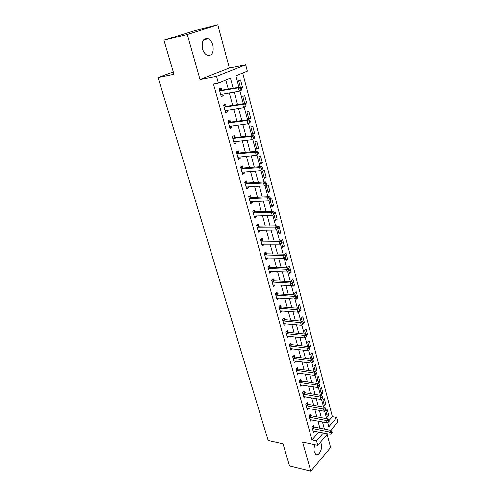 <?xml version="1.0" encoding="UTF-8"?>
<svg xmlns="http://www.w3.org/2000/svg" width="496" height="496" viewBox="0 0 496 496"><rect width="100%" height="100%" fill="white"/><g stroke="black" fill="none" stroke-linecap="round" stroke-linejoin="round"><path stroke-width="0.74" d="M314.966 444.763C313.987 447.293 313.782 449.711 314.34 452.023L315.766 454.355C318.705 456.754 322.822 448.843 321.265 443.908L320.484 442.196M212.889 45.272C211.941 42.061 210.372 39.909 208.184 38.812C203.298 38.049 201.401 41.404 202.492 48.862C203.453 52.024 204.997 54.151 207.13 55.23C212.046 56.023 213.962 52.706 212.889 45.272M328.984 420.534L332.357 416.677L336.803 417.496L337.925 421.854L330.658 430.33M173.321 72.001L158.075 77.55L268.193 440.516L283.024 443.839L289.546 465.961L310.825 471.2L330.596 447.485L327.124 434.453M158.075 77.55L174.009 74.338L163.94 40.195L194.711 30.566L217.831 24.8L187.277 34.429L200.024 79.496L216.566 76.359L245.694 64.827L247.343 71.201L235.929 75.857L238.967 87.327M200.024 79.496L229.363 68.026L217.831 24.8M229.363 68.026L245.694 64.827M332.357 416.677L242.73 73.086M163.94 40.195L187.277 34.429M241.298 87.997L242.55 87.451L240.566 79.906L238.681 80.693L240.368 87.085M244.987 103.757L246.636 103.001L244.683 95.567L242.823 96.398L244.702 103.515M246.903 111.86L248.837 119.195L250.66 118.308L248.738 110.986L246.903 111.86M250.92 127.081L252.824 134.304L254.622 133.381L252.731 126.17L250.92 127.081M254.876 142.073L256.754 149.191L258.521 148.223L256.655 141.124L254.876 142.073M258.769 156.841L260.623 163.847L262.365 162.843L260.53 155.856L258.769 156.841M262.607 171.38L264.43 178.287L266.154 177.252L264.343 170.364L262.607 171.38M266.389 185.709L268.181 192.51L269.88 191.437L268.1 184.655L266.389 185.709M270.115 199.826L271.882 206.528L273.556 205.425L271.796 198.735L270.115 199.826M273.941 214.328L275.528 220.336L277.177 219.201L275.447 212.61L274.393 213.323M277.741 228.749L279.118 233.945L280.748 232.779L279.037 226.288L277.983 227.025M281.492 242.947L282.658 247.361L284.264 246.165L282.584 239.766L281.275 240.715M285.181 256.934L286.142 260.58L287.73 259.358L286.074 253.047L284.543 254.206M288.833 270.766L289.583 273.618L291.146 272.36L289.515 266.141L287.94 267.381L288.089 267.945M292.423 284.388L292.975 286.465L294.519 285.188L292.907 279.056L291.35 280.321L291.679 281.561M295.963 297.811L296.317 299.138L297.842 297.829L296.255 291.784L294.717 293.074L295.219 294.971M299.454 311.029L299.615 311.631L301.115 310.298L299.553 304.333L298.034 305.654L298.704 308.183M303.409 323.454L304.352 322.592L302.802 316.715L301.308 318.06L302.138 321.21M306.609 335.594L307.539 334.726L306.013 328.922L304.538 330.293L305.524 334.037M309.64 347.696L310.682 346.685L309.175 340.963L307.718 342.358L308.865 346.692M312.573 359.687L313.782 358.49L312.3 352.842L310.862 354.256L312.151 359.16M315.481 371.523L316.845 370.134L315.382 364.56L313.956 365.998L315.394 371.448M317.012 377.58L318.463 383.086L319.864 381.622L318.42 376.123L317.012 377.58M320.032 389.013L321.464 394.444L322.84 392.956L321.414 387.537L320.032 389.013M323.008 400.291L324.421 405.654L325.779 404.147L324.372 398.796L323.008 400.291M325.94 411.42L327.335 416.708L328.681 415.189L327.292 409.907L325.94 411.42M233.194 88.319L230.454 78.089L218.389 83.012L213.46 83.905L312.015 439.946L318.94 432.022M319.883 428.184L317.967 421.098M316.82 416.838L314.861 409.584M313.714 405.337L311.705 397.916M310.564 393.681L308.506 386.08M307.365 381.858L305.269 374.077M304.129 369.867L301.977 361.913M300.843 357.709L298.648 349.568M297.513 345.383L295.263 337.051M294.134 332.878L291.834 324.347M290.712 320.193L288.35 311.463M287.234 307.322L284.822 298.387M283.706 294.264L281.238 285.119M280.128 281.015L277.599 271.653M276.495 267.573L273.91 257.988M272.806 253.927L270.159 244.113M269.068 240.07L266.352 230.032M265.267 226.009L262.489 215.729M261.411 211.736L258.571 201.209M257.498 197.241L254.584 186.465M253.518 182.516L250.542 171.486M249.482 167.567L246.431 156.271M245.377 152.377L242.253 140.808M241.211 136.952L238.012 125.104M236.976 121.278L233.697 109.145M232.674 105.35L229.319 92.919M228.303 89.162L225.823 79.98M221.724 90.123L221.148 88.015L219.133 88.858L221.272 96.633L223.268 95.771L222.785 94.011M226.114 106.181L225.55 104.11L223.566 104.991L225.668 112.648L227.633 111.743L227.187 110.106M230.435 121.991L229.877 119.945L227.931 120.875L229.995 128.408L231.936 127.46L231.52 125.941M234.695 137.541L234.143 135.532L232.221 136.499L234.255 143.914L236.164 142.929L235.78 141.527M238.88 152.855L238.34 150.877L236.443 151.881L238.452 159.185L240.331 158.156L239.977 156.866M243.003 167.927L242.47 165.98L240.603 167.028L242.581 174.214L244.435 173.147L244.106 171.963M247.064 182.77L246.537 180.854L244.702 181.939L246.642 189.013L248.471 187.91L248.174 186.831M251.063 197.383L250.548 195.498L248.732 196.614L250.647 203.583L252.445 202.449L252.179 201.469M255 211.78L254.491 209.92L252.7 211.073L254.584 217.936L256.364 216.764L256.122 215.89M258.875 225.959L258.379 224.124L256.612 225.314L258.472 232.072L260.22 230.863L260.009 230.088M262.7 239.921L262.204 238.117L260.468 239.339L262.291 245.991L264.021 244.757L263.835 244.069M266.464 253.679L265.974 251.9L264.263 253.152L266.061 259.712L267.766 258.447L267.604 257.852M270.171 267.232L269.688 265.484L268.001 266.767L269.774 273.228L271.455 271.932L271.312 271.424M273.823 280.593L273.352 278.864L271.684 280.178L273.432 286.545L275.088 285.219L274.976 284.797M277.425 293.756L276.96 292.051L275.311 293.39L277.035 299.671L278.578 297.978M280.972 306.726L280.513 305.052L278.888 306.416L280.587 312.604L282.131 310.967M284.468 319.517L284.016 317.862L282.416 319.257L284.09 325.357L285.634 323.77M287.922 332.122L287.475 330.491L285.894 331.911L287.544 337.925L289.087 336.393M291.319 344.553L290.879 342.947L289.317 344.391L290.947 350.319L292.491 348.831M294.674 356.81L294.24 355.223L292.696 356.692L294.302 362.533L295.796 361.094M297.978 368.894L297.55 367.331L296.031 368.819L297.612 374.585L299.026 373.178M301.239 380.81L300.818 379.266L299.317 380.785L300.874 386.465L302.219 385.094M304.451 392.565L304.036 391.04L302.554 392.578L304.098 398.183L305.369 396.843M307.625 404.159L307.216 402.659L305.753 404.215L307.272 409.746L308.487 408.431M310.75 415.592L310.347 414.117L308.903 415.691L310.403 421.147L311.562 419.864M313.838 426.876L313.441 425.419L312.015 427.019L313.491 432.394L314.6 431.142M327.682 433.802L317.762 445.371L302.585 442.072L310.825 471.2M317.762 445.371L316.535 440.907L323.435 432.94M312.015 439.946L316.535 440.907M218.389 83.012L216.566 76.359M327.651 422.536L328.774 426.771L336.803 417.496M239.928 90.973L243.307 103.726M244.274 107.378L247.572 119.858M248.539 123.523L251.776 135.737M252.743 139.401L255.905 151.361M256.878 155.025L259.972 166.73M260.946 170.407L263.977 181.865M264.951 185.541L267.921 196.763M268.894 200.446L271.802 211.432M272.775 215.115L275.621 225.872M276.594 229.555L279.384 240.095M280.358 243.784L283.092 254.107M284.065 257.79L286.744 267.902M287.723 271.61L290.34 281.499M291.319 285.219L293.88 294.891M294.872 298.623L297.371 308.084M298.363 311.835L300.812 321.092M301.81 324.855L304.203 333.907M305.201 337.683L307.545 346.537M308.549 350.325L310.843 358.992M311.848 362.793L314.086 371.268M315.096 375.081L317.291 383.371M318.302 387.196L320.447 395.306M321.464 399.137L323.566 407.073M324.582 410.917L326.635 418.68M324.378 429.077L322.468 421.96M321.327 417.688L319.374 410.397M318.234 406.137L316.237 398.679M315.103 394.425L313.063 386.793M311.922 382.552L309.833 374.74M308.704 370.512L306.565 362.514M305.437 358.298L303.248 350.114M302.12 345.91L299.882 337.54M298.759 333.349L296.465 324.781M295.349 320.602L293 311.829M291.89 307.675L289.484 298.691M288.381 294.55L285.919 285.361M284.816 281.238L282.298 271.827M281.201 267.722L278.622 258.094M277.531 254.008L274.889 244.15M273.804 240.083L271.101 229.989M270.022 225.947L267.257 215.611M266.178 211.594L263.351 201.016M262.279 197.024L259.383 186.186M258.317 182.218L255.353 171.126M254.293 167.183L251.255 155.825M250.207 151.912L247.095 140.275M246.059 136.394L242.866 124.477M241.837 120.627L238.57 108.419M237.553 104.606L234.205 92.101M221.129 96.125L223.268 95.771M241.031 87.718L242.55 87.451M326.845 414.848L328.681 415.189M323.938 403.825L325.779 404.147M320.993 392.658L322.84 392.956M318.004 381.343L319.864 381.622M314.979 369.873L316.845 370.134M311.916 358.248L313.782 358.49M308.803 346.468L310.682 346.685M305.945 334.558L307.539 334.726M303.137 322.487L304.352 322.592M299.919 310.205L301.115 310.298M296.075 297.718L297.842 297.829M292.609 285.088L294.519 285.188M289.23 272.292L291.146 272.36M285.808 259.309L287.73 259.358M282.336 246.146L284.264 246.165M278.814 232.791L280.748 232.779M275.237 219.238L277.177 219.201M271.61 205.493L273.556 205.425M267.927 191.543L269.88 191.437M264.194 177.382L266.154 177.252M260.4 163.01L262.365 162.843M256.55 148.422L258.521 148.223M252.644 133.61L254.622 133.381M248.676 118.575L250.66 118.308M244.646 103.304L246.636 103.001M225.506 112.053L227.633 111.743M229.809 127.726L231.936 127.46M234.05 143.158L236.164 142.929M238.223 158.348L240.331 158.156M242.327 173.302L244.435 173.147M246.376 188.027L248.471 187.91M250.356 202.529L252.445 202.449M254.281 216.814L256.364 216.764M258.143 230.882L260.22 230.863M261.95 244.739L264.021 244.757M265.701 258.397L267.766 258.447M269.396 271.851L271.455 271.932M273.036 285.113L275.088 285.219M276.625 298.183L278.671 298.313M280.166 311.06L282.199 311.221M283.65 323.758L285.684 323.95M287.141 336.282L289.112 336.493M290.73 348.651L292.497 348.862M241.757 89.429L241.403 88.102L240.61 88.443L240.963 89.77L241.757 89.429L241.285 90.384L239.301 91.252L220.695 94.531M240.963 89.77L239.301 91.252L238.421 87.935L240.411 87.079L222.251 90.198L219.269 89.348M219.716 90.973L238.421 87.935L240.61 88.443M222.152 94.122L220.869 95.17M241.403 88.102L240.411 87.079M246.084 105.859L245.737 104.557L244.956 104.916L245.303 106.225L246.084 105.859L245.601 106.758L243.648 107.669L225.097 110.577M245.303 106.225L243.648 107.669L242.786 104.408L244.745 103.509L226.647 106.268L223.671 105.388M224.136 107.074L242.786 104.408L244.956 104.916M226.374 110.224L225.246 111.116M245.737 104.557L244.745 103.509M250.344 122.022L250.003 120.739L249.234 121.117L249.575 122.407L250.344 122.022L249.854 122.872L247.932 123.826L229.437 126.368M249.575 122.407L247.932 123.826L247.082 120.615L249.011 119.672L230.962 122.078L228.011 121.167M228.489 122.921L247.082 120.615L249.234 121.117M230.528 126.071L229.555 126.802M250.003 120.739L249.011 119.672M254.529 137.925L254.2 136.667L253.437 137.063L253.772 138.328L254.529 137.925L254.033 138.719L252.142 139.717L233.709 141.912M253.772 138.328L252.142 139.717L251.305 136.561L253.202 135.569L235.216 137.64L232.277 136.698M232.773 138.514L251.305 136.561L253.437 137.063M234.62 141.651L233.796 142.247M254.2 136.667L253.202 135.569M258.652 153.58L258.329 152.334L257.579 152.749L257.908 153.989L258.652 153.58L256.283 155.36L237.906 157.207M257.908 153.989L256.283 155.36L255.459 152.247L257.331 151.218L239.407 152.96L236.474 151.987M236.989 153.865L255.459 152.247L257.579 152.749M238.638 156.99L237.975 157.449M258.329 152.334L257.331 151.218M262.713 168.981L262.39 167.753L261.652 168.187L261.975 169.409L262.713 168.981L260.363 170.748L242.042 172.267M261.975 169.409L260.363 170.748L259.551 167.691L261.398 166.619L243.524 168.039L240.61 167.04M241.143 168.981L259.551 167.691L261.652 168.187M242.6 172.081L242.085 172.422M262.39 167.753L261.398 166.619M266.705 184.14L266.389 182.931L265.664 183.377L265.98 184.586L266.705 184.14L264.374 185.895L246.115 187.097M265.98 184.586L264.374 185.895L263.574 182.888L265.397 181.778L247.585 182.888L244.77 181.896M245.229 183.861L263.574 182.888L265.664 183.377M246.487 186.93L246.134 187.159M266.389 182.931L265.397 181.778M270.636 199.057L270.326 197.873L269.613 198.332L269.923 199.522L270.636 199.057L268.324 200.812L250.127 201.698M269.923 199.522L268.324 200.812L267.542 197.848L269.334 196.701L251.577 197.507L248.874 196.528M249.252 198.512L267.542 197.848L269.613 198.332M270.326 197.873L269.334 196.701M274.511 213.751L274.201 212.586L273.494 213.057L273.804 214.229L274.511 213.751L272.217 215.493L254.076 216.082M273.804 214.229L272.217 215.493L271.442 212.573L273.209 211.389L255.514 211.904L252.91 210.943M253.214 212.939L271.442 212.573L273.494 213.057M274.201 212.586L273.209 211.389M278.318 228.216L278.014 227.069L277.32 227.552L277.624 228.706L278.318 228.216L276.043 229.946L257.97 230.243M277.624 228.706L276.043 229.946L275.286 227.075L277.022 225.854L259.389 226.089L256.878 225.134M257.12 227.149L275.286 227.075L277.32 227.552M278.014 227.069L277.022 225.854M282.069 242.457L281.771 241.329L281.089 241.831L281.387 242.966L282.069 242.457L279.818 244.181L261.801 244.193M281.387 242.966L279.818 244.181L279.068 241.354L280.779 240.101L263.209 240.058L260.778 239.115M260.964 241.149L279.068 241.354L281.089 241.831M281.771 241.329L280.779 240.101M285.77 256.488L285.473 255.372L284.797 255.886L285.095 257.002L285.77 256.488L283.532 258.199L265.577 257.939M285.095 257.002L283.532 258.199L282.794 255.415L284.481 254.132L266.972 253.822L264.622 252.892M264.752 254.938L282.794 255.415L284.797 255.886M285.473 255.372L284.481 254.132M268.479 268.522L286.459 269.266L287.19 272.006L269.291 271.479M268.398 266.457L270.673 267.381L288.126 267.952L286.459 269.266L288.455 269.737L288.746 270.835L289.41 270.308L289.118 269.21L288.455 269.737M289.118 269.21L288.126 267.952M287.19 272.006L288.746 270.835M272.155 281.908L290.073 282.906L290.792 285.609L272.961 284.822M272.124 279.831L274.325 280.742L291.722 281.561L290.073 282.906L292.051 283.377L292.336 284.456L292.993 283.917L292.708 282.838L292.051 283.377M292.708 282.838L291.722 281.561M290.792 285.609L292.336 284.456M275.782 295.101L293.638 296.348L294.345 299.014L276.57 297.972M275.782 293.006L277.927 293.911L295.256 294.971L293.638 296.348L295.597 296.813L295.883 297.879L296.527 297.327L296.248 296.261L295.597 296.813M296.248 296.261L295.256 294.971M294.345 299.014L295.883 297.879M279.353 308.103L297.147 309.591L297.842 312.213L280.128 310.93M279.391 305.995L281.474 306.888L298.747 308.19L297.147 309.591L299.094 310.056L299.373 311.104L300.012 310.539L299.733 309.492L299.094 310.056M299.733 309.492L298.747 308.19M297.842 312.213L299.373 311.104M282.869 320.912L300.601 322.642L301.289 325.227L283.638 323.708M282.943 318.798L284.971 319.684L302.182 321.21L300.601 322.642L302.535 323.101L302.808 324.136L303.44 323.559L303.168 322.53L302.535 323.101M303.168 322.53L302.182 321.21M301.289 325.227L302.808 324.136M286.341 333.548L304.011 335.501L304.687 338.049L287.097 336.3M286.446 331.415L288.418 332.295L305.567 334.044L304.011 335.501L305.927 335.959L306.199 336.976L306.819 336.393L306.553 335.377L305.927 335.959M306.553 335.377L305.567 334.044M304.687 338.049L306.199 336.976M289.763 346.003L307.365 348.173L308.035 350.691L290.507 348.713M289.893 343.858L291.815 344.726L308.903 346.692L307.365 348.173L309.275 348.632L309.541 349.637L310.155 349.041L309.888 348.037L309.275 348.632M309.888 348.037L308.903 346.692M308.035 350.691L309.541 349.637M293.136 358.279L310.676 360.666L311.333 363.146L293.868 360.952M293.291 356.122L295.163 356.984L312.195 359.16L310.676 360.666L312.573 361.119L312.833 362.111L313.435 361.51L313.174 360.518L312.573 361.119M313.174 360.518L312.195 359.16M311.333 363.146L312.833 362.111M296.459 370.388L313.937 372.986L314.588 375.429L297.185 373.023M296.645 368.218L298.468 369.074L315.437 371.454L313.937 372.986L315.822 373.432L316.076 374.412L316.677 373.798L316.417 372.818L315.822 373.432M316.417 372.818L315.437 371.454M314.588 375.429L316.076 374.412M299.739 382.329L317.155 385.125L317.793 387.537L300.452 384.927M299.944 380.147L301.723 380.996L318.63 383.575L317.155 385.125L319.021 385.572L319.275 386.539L319.864 385.913L319.61 384.952L319.021 385.572M319.61 384.952L318.63 383.575M317.793 387.537L319.275 386.539M302.975 394.103L320.329 397.098L320.955 399.472L303.676 396.67M303.199 391.914L304.941 392.751L321.786 395.523L320.329 397.098L322.183 397.544L322.431 398.493L323.014 397.86L322.766 396.912L322.183 397.544M322.766 396.912L321.786 395.523M320.955 399.472L322.431 398.493M306.162 405.716L323.454 408.909L324.074 411.246L306.857 408.251M306.404 403.515L308.109 404.352L324.892 407.309L323.454 408.909L325.295 409.349L325.543 410.285L326.12 409.64L325.872 408.704L325.295 409.349M325.872 408.704L324.892 407.309M324.074 411.246L325.543 410.285M309.312 417.173L326.542 420.552L327.149 422.859L309.994 419.672M309.572 414.966L311.234 415.791L327.961 418.934L326.542 420.552L328.371 420.986L328.612 421.91L329.177 421.265L328.935 420.341L328.371 420.986M328.935 420.341L327.961 418.934M327.149 422.859L328.612 421.91M312.418 428.476L329.58 432.035L330.187 434.31L313.094 430.943M312.691 426.256L314.321 427.081L330.987 430.398L329.58 432.035L331.396 432.469L331.638 433.38L332.196 432.723L331.96 431.811L331.396 432.469M331.96 431.811L330.987 430.398M330.187 434.31L331.638 433.38M219.858 91.016L221.861 90.167M220.249 91.047L222.251 90.198M220.801 94.445L221.173 94.283M224.279 107.117L226.257 106.231M224.669 107.155L226.647 106.268M225.203 110.496L225.513 110.354M228.631 122.971L230.578 122.035M229.022 123.014L230.962 122.078M232.915 138.564L234.831 137.59M233.3 138.613L235.216 137.64M237.131 153.921L239.022 152.904M237.516 153.971L239.407 152.96M241.279 169.031L243.145 167.983M241.664 169.093L243.524 168.039M245.365 183.911L247.2 182.826M245.749 183.979L247.585 182.888M249.389 198.567L251.199 197.439M249.767 198.636L251.577 197.507M253.351 212.995L255.136 211.835M253.729 213.069L255.514 211.904M257.257 227.205L259.011 226.015M257.629 227.28L259.389 226.089M261.101 241.205L262.83 239.977M261.473 241.285L263.209 240.058M264.883 254.994L266.594 253.735M265.261 255.08L266.972 253.822M268.615 268.578L270.301 267.294M268.987 268.671L270.673 267.381M272.292 281.97L273.953 280.649M272.664 282.063L274.325 280.742M275.912 295.157L277.555 293.818M276.284 295.256L277.927 293.911M279.484 308.165L281.102 306.788M279.856 308.264L281.474 306.888M283.005 320.98L284.605 319.579M283.371 321.079L284.971 319.684M286.471 333.61L288.052 332.184M286.837 333.721L288.418 332.295M289.893 346.065L291.45 344.615M290.259 346.177L291.815 344.726M293.266 358.341L294.804 356.872M293.626 358.459L295.163 356.984M296.589 370.45L298.108 368.956M296.949 370.568L298.468 369.074M299.869 382.391L301.363 380.872M300.229 382.515L301.723 380.996M303.099 394.171L304.581 392.627M303.459 394.295L304.941 392.751M306.292 405.784L307.749 404.228M306.646 405.914L308.109 404.352M309.436 417.241L310.88 415.66M309.795 417.372L311.234 415.791M312.542 428.544L313.968 426.944M312.895 428.68L314.321 427.081M208.184 38.812L203.608 39.891"/></g></svg>
